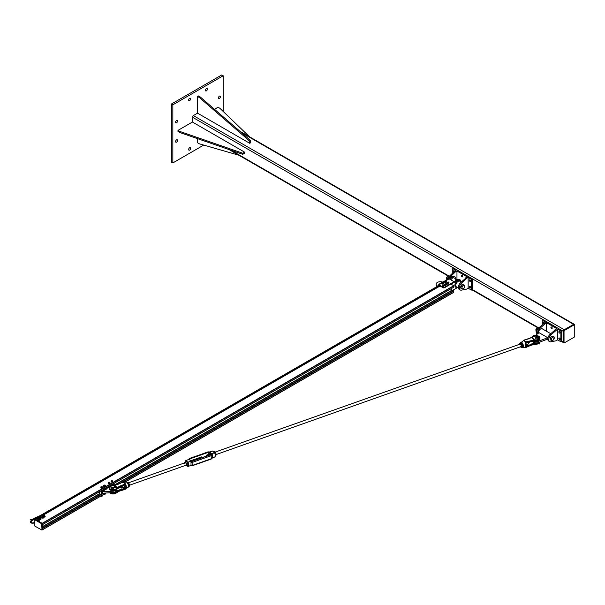 <?xml version="1.0" encoding="UTF-8"?>
<svg xmlns="http://www.w3.org/2000/svg" width="605" height="605" viewBox="0 0 605 605"><rect width="100%" height="100%" fill="white"/><g stroke="black" fill="none" stroke-linecap="round" stroke-linejoin="round"><path stroke-width="0.91" d="M219.441 98.426A1.399 0.809 -60 0 1 218.745 98.494A1.399 0.809 -60 0 1 218.526 97.375A1.399 0.809 -60 0 1 219.441 96.142A1.399 0.809 -60 0 1 220.144 96.074A1.399 0.809 -60 0 1 220.356 97.193A1.399 0.809 -60 0 1 219.441 98.426M189.622 100.581A1.399 0.809 -60 0 1 188.919 100.649A1.399 0.809 -60 0 1 188.707 99.522A1.399 0.809 -60 0 1 189.622 98.29A1.399 0.809 -60 0 1 190.318 98.222A1.399 0.809 -60 0 1 190.537 99.341A1.399 0.809 -60 0 1 189.622 100.581M176.569 142.145A1.399 0.809 -60 0 1 175.874 142.213A1.399 0.809 -60 0 1 175.654 141.086A1.399 0.809 -60 0 1 176.569 139.853A1.399 0.809 -60 0 1 177.273 139.785A1.399 0.809 -60 0 1 177.484 140.904A1.399 0.809 -60 0 1 176.569 142.145M176.569 122.77A1.399 0.809 -60 0 1 175.874 122.838A1.399 0.809 -60 0 1 175.654 121.718A1.399 0.809 -60 0 1 176.569 120.486A1.399 0.809 -60 0 1 177.273 120.418A1.399 0.809 -60 0 1 177.484 121.537A1.399 0.809 -60 0 1 176.569 122.77M206.396 90.894A1.399 0.809 -60 0 1 205.692 90.962A1.399 0.809 -60 0 1 205.481 89.843A1.399 0.809 -60 0 1 206.396 88.61A1.399 0.809 -60 0 1 207.099 88.534A1.399 0.809 -60 0 1 207.311 89.661A1.399 0.809 -60 0 1 206.396 90.894M189.622 150.078A1.399 0.809 -60 0 1 188.919 150.153A1.399 0.809 -60 0 1 188.707 149.027A1.399 0.809 -60 0 1 189.622 147.794A1.399 0.809 -60 0 1 190.318 147.726A1.399 0.809 -60 0 1 190.537 148.845A1.399 0.809 -60 0 1 189.622 150.078M172.849 104.816L172.849 162.927L171.449 162.117L171.449 104.007L221.77 74.952L223.169 75.761L172.849 104.816L171.449 104.007M223.169 111.433L223.169 75.761M172.849 162.927L203.741 145.087M192.428 122.029L177.983 130.37L179.844 131.444L242.749 153.239L244.617 152.157L192.428 122.029L192.428 117.196A1.316 0.764 -60 0 1 193.358 115.585L197.54 113.165L249.729 143.302L249.729 141.146L199.408 97.564L197.54 96.49L197.54 113.165M574.523 324.825A1.316 0.764 120 0 0 574.251 324.288A1.316 0.764 120 0 0 573.593 324.348L564.276 329.733A1.316 0.764 120 0 0 563.346 331.343L563.346 342.105A1.316 0.764 120 0 0 563.618 342.71A1.316 0.764 120 0 0 564.215 342.672M564.034 342.233A0.991 0.567 120 0 0 564.238 342.687A0.991 0.567 120 0 0 564.73 342.634L574.054 337.257A0.991 0.567 120 0 0 574.75 336.047L574.75 325.286A0.991 0.567 120 0 0 574.546 324.832A0.991 0.567 120 0 0 574.054 324.885L564.73 330.262A0.991 0.567 120 0 0 564.034 331.472L564.034 342.233L563.565 341.969L563.565 331.207A0.991 0.567 -60 0 1 564.268 329.99L573.585 324.613A0.991 0.567 -60 0 1 574.077 324.567A0.991 0.567 -60 0 1 574.251 324.802M564.064 342.453A0.991 0.567 -60 0 1 563.769 342.415A0.991 0.567 -60 0 1 563.565 341.969M197.54 96.49L198.47 95.953L200.338 97.027L250.667 140.61L250.667 142.765L249.729 143.302M250.667 140.61L249.729 141.146M200.338 97.027L199.408 97.564M197.54 138.651L197.54 142.765L199.408 143.839L238.907 155.243M249.547 136.813L219.917 108.31L218.057 107.229L214.495 109.286M244.617 152.157L244.617 153.239L242.749 154.313L179.844 132.518L177.983 131.444L177.983 130.37M242.749 153.239L242.749 154.313M179.844 131.444L179.844 132.518M447.45 279.306A4.447 2.571 -60 0 1 449.341 276.251L454.4 271.395L455.338 271.932L450.271 276.787A4.447 2.571 120 0 0 449.144 278.202M454.4 271.395L456.034 270.458L452.774 268.575L453.705 268.03L563.346 331.343M456.964 279.563L456.964 270.995L455.338 271.932M456.964 270.995L467.219 276.909L460.526 282.709A4.447 2.571 120 0 0 459.286 289.44L460.216 289.976A4.447 2.571 -60 0 1 461.456 283.246L466.515 278.391L465.585 277.854M462.091 276.84A0.907 0.522 60 0 1 461.502 276.046A0.907 0.522 60 0 1 461.638 275.32A0.907 0.522 60 0 1 462.545 275.842A0.907 0.522 60 0 1 462.545 276.886A0.907 0.522 60 0 1 462.091 276.84M466.515 278.391L468.149 277.445L468.149 288.207L466.515 289.152L461.456 290.143A4.447 2.571 -60 0 1 460.216 289.976M468.149 277.445L471.408 279.329L471.408 290.09L468.149 288.207M470.017 281.416A0.907 0.522 60 0 1 469.42 280.622A0.907 0.522 60 0 1 469.563 279.896A0.907 0.522 60 0 1 470.463 280.418A0.907 0.522 60 0 1 470.463 281.461A0.907 0.522 60 0 1 470.017 281.416M470.017 287.874A0.907 0.522 60 0 1 469.42 287.072A0.907 0.522 60 0 1 469.563 286.346A0.907 0.522 60 0 1 470.463 286.876A0.907 0.522 60 0 1 470.463 287.92A0.907 0.522 60 0 1 470.017 287.874M453.826 271.955A0.907 0.522 60 0 1 453.72 270.745A0.907 0.522 60 0 1 454.62 271.267M471.408 290.09L472.346 289.553L472.346 278.792L471.408 279.329M452.774 272.961L452.774 268.575M444.501 287.201L454.052 281.688L450.967 284.01L444.501 287.738L444.501 287.201A0.991 0.567 180 0 1 443.102 287.201L443.102 287.738A0.991 0.567 -0 0 0 444.501 287.738M439.434 285.046A0.991 0.567 -0 0 0 439.321 285.318A0.991 0.567 -0 0 0 439.608 285.719L443.102 287.738M449.281 278.928L452.54 277.045A4.613 2.662 -60 0 1 454.847 276.818A4.613 2.662 -60 0 1 455.799 278.89M457.229 279.714L454.189 277.96A3.297 1.906 120 0 0 450.891 279.858M439.419 284.531L441.922 283.042M443.011 282.414L444.675 281.454M445.825 280.788L449.16 278.86L454.052 281.688M445.598 280.735L449.16 278.86M439.442 284.297L441.937 282.853M442.815 282.346L444.675 281.272M448.842 278.807L438.791 284.312L438.791 285.499M457.63 287.556L451.897 290.733M451.201 284.274L457.667 280.002A4.613 2.662 -60 0 1 459.974 279.775A4.613 2.662 -60 0 1 460.927 281.847M454.847 276.818L454.143 276.417A4.613 2.662 120 0 0 451.837 276.644L448.464 278.595M437.725 286.112L437.392 285.923A4.28 2.473 180 0 1 436.137 284.176L436.137 284.985A4.28 2.473 -0 0 0 437.052 286.505M436.137 284.176A4.28 2.473 180 0 1 438.338 282.013A4.28 2.473 180 0 1 442.671 282.066M454.052 281.953L454.287 282.361M450.967 283.737L451.201 284.138M439.608 285.719L439.608 285.182A0.991 0.567 180 0 1 439.321 284.781A0.991 0.567 180 0 1 439.608 284.373M439.608 285.182L443.102 287.201M439.351 284.63L438.791 284.312M459.724 279.661A4.613 2.662 120 0 0 459.505 279.51A4.613 2.662 120 0 0 457.198 279.737L453.939 281.62M455.625 279.85L456.14 280.349L455.792 279.321M456.125 279.684L456.291 280.032L455.686 279.941L456.268 279.744L456.14 280.145M456.276 279.321L455.799 279.593M449.432 276.47L448.033 276.349L447.208 277.143L446.634 279.949M446.634 278.088L447.685 278.693M448.033 276.349L448.827 276.803M461.872 288.744L462.001 287.889A1.974 1.142 120 0 0 462.696 288.88L460.692 288.063L460.692 287.133A1.974 1.142 -60 0 1 460.692 287.125M460.692 287.133L461.396 285.333A1.974 1.142 -60 0 1 461.396 285.326L462.091 284.463L462.787 284.524A1.974 1.142 -60 0 1 462.795 284.524L464.67 285.273L464.791 286.271L464.095 288.078L462.696 288.88A1.974 1.142 120 0 0 464.095 288.078A1.974 1.142 120 0 0 464.791 286.271A1.974 1.142 120 0 0 464.095 285.28A1.974 1.142 120 0 0 462.696 286.089A1.974 1.142 120 0 0 462.001 287.889L461.872 286.883L463.271 285.144L464.67 285.273M447.224 276.787A1.119 0.643 120 0 0 447.155 276.825A1.119 0.643 120 0 0 446.392 278.141A1.119 0.643 120 0 0 446.392 278.217M446.513 278.807A1.316 0.764 -60 0 1 446.384 278.3A1.316 0.764 -60 0 1 447.292 276.742A1.316 0.764 -60 0 1 447.322 276.719A1.316 0.764 -60 0 1 447.738 276.598M460.692 286.203L461.872 286.883M462.091 284.463L463.271 285.144M449.016 282.701L448.676 282.8A0.741 0.431 -0 0 0 448.524 282.059L449.016 282.701L448.676 283.374A0.741 0.431 180 0 1 448.668 283.374L447.934 283.427A0.741 0.431 180 0 1 447.934 283.42M447.934 283.427L447.443 282.316L448.524 282.059A0.741 0.431 -0 0 0 447.496 282.505L447.443 282.316M448.328 282.996L447.934 282.845A0.741 0.431 -0 0 0 448.676 282.8L448.328 283.518M447.541 282.807L447.496 282.505A0.741 0.431 -0 0 0 447.934 282.845L447.541 283.329M447.42 283.314L447.314 284.078A0.741 0.431 180 0 1 447.314 284.078L446.808 284.38A0.741 0.431 180 0 1 446.8 284.388L446.089 284.282A0.741 0.431 180 0 1 446.082 284.282L445.983 283.11L447.314 283.495A0.741 0.431 -0 0 0 445.877 283.291A0.741 0.431 -0 0 0 447.314 283.495L445.779 283.586M447.216 284.312L447.216 283.79M446.392 284.456L446.392 283.926M445.545 284.373L444.962 285.454A0.741 0.431 180 0 1 444.962 285.454L443.919 285.205L444.1 284.199L445.461 284.562A0.741 0.431 -0 0 0 444.01 284.38A0.741 0.431 -0 0 0 445.461 284.562L443.919 284.683M445.371 285.378L445.371 284.857M444.554 285.53L444.554 285.008M443.873 285.689L443.518 285.772A0.741 0.431 -0 0 0 443.843 285.386L443.518 286.346A0.741 0.431 180 0 1 443.51 286.346L442.777 286.377A0.741 0.431 180 0 1 442.769 286.377L442.338 285.25L443.843 285.386A0.741 0.431 -0 0 0 442.361 285.439L442.338 285.25M443.162 285.961L442.777 285.794A0.741 0.431 -0 0 0 443.518 285.772L443.162 286.483M442.391 285.741L442.361 285.439A0.741 0.431 -0 0 0 442.777 285.794L442.391 286.263M443.352 282.618L442.868 283.079A0.658 0.378 -0 0 0 443.057 282.429L443.291 283.291A0.658 0.378 180 0 1 443.283 283.291L442.868 283.586A0.658 0.378 180 0 1 442.868 283.586L442.217 283.019A0.658 0.378 -0 0 0 442.868 283.079L442.512 283.208M442.512 283.662L442.217 283.526A0.658 0.378 180 0 1 442.217 283.526L441.99 282.664A0.658 0.378 -0 0 0 442.217 283.019L441.922 282.928M442.051 282.49L442.406 282.369A0.658 0.378 -0 0 0 441.99 282.664L442.051 282.49M442.762 282.338L443.057 282.429A0.658 0.378 -0 0 0 442.406 282.369L444.675 281.212M443.223 283.511L443.223 283.049M446.195 281.143L444.872 281.31A0.658 0.378 -0 0 0 445.991 280.909L446.195 281.605L445.454 281.998A0.658 0.378 180 0 1 445.446 281.998M445.454 281.998L444.675 281.627L444.849 280.932A0.658 0.378 -0 0 0 444.872 281.31L444.675 281.174M445.03 280.78L445.409 280.728A0.658 0.378 -0 0 0 444.849 280.932L445.03 280.78M445.794 280.773L445.991 280.909A0.658 0.378 -0 0 0 445.409 280.728L445.794 280.773M445.832 281.99L445.832 281.529M445.076 282.006L445.076 281.544M443.367 283.087A0.907 0.522 180 0 1 443.541 283.397A0.907 0.522 180 0 1 443.276 283.768A0.907 0.522 180 0 1 442.293 283.881A0.907 0.522 180 0 1 441.733 283.397A0.907 0.522 180 0 1 441.907 283.087M443.533 283.48A0.907 0.522 180 0 1 443.541 283.571A0.907 0.522 180 0 1 443.276 283.942A0.907 0.522 180 0 1 442.293 284.055A0.907 0.522 180 0 1 441.733 283.571A0.907 0.522 180 0 1 441.741 283.48M446.195 281.499A0.907 0.522 180 0 1 446.339 281.786A0.907 0.522 180 0 1 446.074 282.157A0.907 0.522 180 0 1 445.083 282.27A0.907 0.522 180 0 1 444.524 281.786A0.907 0.522 180 0 1 444.675 281.499M446.331 281.87A0.907 0.522 180 0 1 446.339 281.953A0.907 0.522 180 0 1 446.074 282.323A0.907 0.522 180 0 1 445.083 282.437A0.907 0.522 180 0 1 444.524 281.953A0.907 0.522 180 0 1 444.539 281.87M444.675 281.696A0.771 0.446 -0 0 0 445.983 282.096L445.976 282.051M445.961 281.938A0.771 0.446 180 0 1 444.675 281.537M446.195 281.537A0.771 0.446 180 0 1 445.998 281.922M446.021 282.074A0.771 0.446 -0 0 0 446.195 281.696M441.877 283.314A0.771 0.446 -0 0 0 443.193 283.707L443.125 283.533M443.162 283.556A0.771 0.446 180 0 1 441.922 283.057M443.352 283.057A0.771 0.446 180 0 1 443.2 283.533M550.921 341.795L555.987 340.804L557.613 339.866L557.613 329.105L550.921 334.898A4.447 2.571 120 0 0 549.688 341.628A4.447 2.571 120 0 0 550.921 341.795M549.688 341.628L548.75 341.091A4.447 2.571 -60 0 1 549.99 334.361L556.683 328.568L546.436 322.647L546.436 331.215M555.987 330.043L555.057 329.506M551.556 327.018A0.907 0.522 60 0 1 552.153 327.819A0.907 0.522 60 0 1 552.01 328.545A0.907 0.522 60 0 1 551.11 328.016A0.907 0.522 60 0 1 551.11 326.972A0.907 0.522 60 0 1 551.556 327.018M537.603 333.529A4.447 2.571 -60 0 1 539.736 328.447L546.436 322.647M542.239 324.613L542.239 320.226L545.498 322.11L538.805 327.902A4.447 2.571 120 0 0 536.99 334.058M543.872 323.047L544.803 323.584M543.29 323.607A0.907 0.522 60 0 1 543.184 322.397A0.907 0.522 60 0 1 543.638 322.442A0.907 0.522 60 0 1 544.092 322.919M559.481 338.051A0.907 0.522 60 0 1 560.071 338.845A0.907 0.522 60 0 1 559.935 339.571A0.907 0.522 60 0 1 559.028 339.05A0.907 0.522 60 0 1 559.028 338.006A0.907 0.522 60 0 1 559.481 338.051M559.481 331.593A0.907 0.522 60 0 1 560.071 332.387A0.907 0.522 60 0 1 559.935 333.113A0.907 0.522 60 0 1 559.028 332.591A0.907 0.522 60 0 1 559.028 331.548A0.907 0.522 60 0 1 559.481 331.593M542.239 320.226L543.169 319.69M557.613 329.105L560.88 330.988L561.811 330.451L561.811 341.212L563.346 342.105M560.88 330.988L560.88 341.749L561.811 341.212M560.88 341.749L557.613 339.866M535.448 338.286A1.649 0.953 180 0 1 537.384 338.286M545.967 338.384L547.442 337.537A3.297 1.906 120 0 0 547.442 338.883L545.967 339.73L545.967 338.384L538.775 341.122A4.28 2.473 180 0 1 533.958 341.084M545.967 339.73L538.775 342.468A4.28 2.473 180 0 1 532.4 341.258M535.274 335.563L539.055 332.69L547.442 337.537M550.701 333.68L542.254 328.802A3.297 1.906 120 0 0 539.66 329.748A3.297 1.906 120 0 0 538.284 333.136M551.344 340.403L550.164 339.723L550.164 338.785A1.974 1.142 -60 0 1 550.164 338.785L550.86 336.985A1.974 1.142 -60 0 1 550.868 336.977L551.556 336.115L554.135 336.924L553.56 339.73L552.168 340.532L551.344 340.403L551.465 339.541A1.974 1.142 120 0 0 552.168 340.532A1.974 1.142 120 0 0 553.56 339.73A1.974 1.142 120 0 0 554.263 337.93A1.974 1.142 120 0 0 553.56 336.932A1.974 1.142 120 0 0 552.168 337.741A1.974 1.142 120 0 0 551.465 339.541L551.344 338.535L552.736 336.796L554.135 336.924M536.688 328.439A1.119 0.643 120 0 0 536.62 328.477A1.119 0.643 120 0 0 535.856 329.801A1.119 0.643 120 0 0 535.864 329.869M535.985 330.459A1.316 0.764 -60 0 1 535.856 329.952A1.316 0.764 -60 0 1 536.756 328.394A1.316 0.764 -60 0 1 536.786 328.379A1.316 0.764 -60 0 1 537.202 328.25M550.164 337.855L551.344 338.535M551.556 336.115L552.736 336.796M538.896 328.122L537.505 328.001L536.106 329.74L536.106 331.601L536.695 331.948M536.106 329.74L537.149 330.345M537.505 328.001L538.291 328.454M34.402 519.045L34.954 519.166M35.619 519.514L440.085 285.999L35.634 519.521L42.191 523.31L42.289 524.762M453.818 287.133L108.945 486.246L453.803 287.171L453.705 285.726L450.846 284.078M452.721 291.209L451.572 290.408L451.572 288.456M453.818 292.245L124.804 482.2L453.788 292.321L453.44 290.816M42.244 528.52L42.206 529.904M34.205 522.833L34.205 519.438L41.662 523.748L42.01 529.935L42.131 523.272L34.258 519.128L34.137 522.864M42.305 523.575L42.305 529.768M33.434 518.992L34.5 519.075M34.674 518.969L42.131 523.272M42.259 515.762L42.993 516.186L42.955 515.74M38.274 518.092L38.97 518.538L38.939 518.092M38.236 518.114L38.909 518.424L38.304 518.077M39.907 517.154L40.603 517.6L40.565 517.154M39.869 517.169L40.535 517.479L39.938 517.131M43.931 514.802L44.626 515.241L44.588 514.802M43.893 514.817L44.558 515.127L43.961 514.779M43.742 516.042A0.832 0.476 0 0 0 44.846 516.753A0.832 0.476 0 0 0 44.778 516.042M44.475 515.952L45.186 516.617L44.505 517.01L43.333 516.33L44.014 515.936M43.333 516.33L44.044 517.298L45.186 516.617M42.108 516.98A0.832 0.476 0 0 0 43.212 517.691A0.832 0.476 0 0 0 43.144 516.98M41.7 517.275L41.949 518.107L43.212 518.114L43.552 517.555L41.949 517.804L41.7 517.275L42.38 516.882M42.842 516.889L43.552 517.555M39.718 518.394A0.832 0.476 0 0 0 40.822 519.105A0.832 0.476 0 0 0 40.754 518.394M39.31 518.682L39.559 519.521L40.822 519.529L41.163 518.969L39.559 519.219L39.31 518.682L39.99 518.288M40.452 518.303L41.163 518.969M38.085 519.332A0.832 0.476 0 0 0 39.196 520.043A0.832 0.476 0 0 0 39.128 519.332M37.676 519.627L37.926 520.459L39.196 520.466L39.529 519.914L37.926 520.156L37.676 519.627L38.357 519.234M38.818 519.241L39.529 519.914M101.111 494.209L102.51 493.226L113.037 492.553A3.622 2.095 0 0 0 116.266 490.473L116.266 489.8M101.103 490.799L101.103 494.035L102.502 493.226L102.041 492.962A1.482 0.855 -120 0 1 101.844 493.158A1.482 0.855 -120 0 1 101.572 493.226L101.572 490.806L106.699 487.849A1.482 0.855 60 0 1 107.161 488.651L102.041 491.615A1.482 0.855 -120 0 0 101.572 490.806M109.293 486.352L113.687 483.811A1.482 0.855 -120 0 1 114.156 484.62L114.156 483.266M115.857 490.08A3.622 2.095 180 0 1 113.037 491.207L102.041 491.615M112.976 485.293L114.156 484.62L114.753 485.21M109.112 487.532L108.56 487.312L106.964 488.227M111.668 488.356A1.649 0.953 180 0 1 113.604 488.356M108.749 487.025A1.482 0.855 60 0 1 109.029 487.577M99.477 491.744L99.477 494.035L100.438 494.595M106.926 487.441L106.926 488.167M102.502 491.88L102.502 493.226M111.479 481.633L111.108 481.202A0.832 0.476 0 0 0 112.303 481.663L111.479 481.633M111.139 480.983L111.57 480.801A0.832 0.476 0 0 0 111.108 481.202L111.139 480.983M112.001 480.741L112.401 480.831A0.832 0.476 0 0 0 111.57 480.801L112.001 480.741M112.764 481.262L112.303 481.663A0.832 0.476 0 0 0 112.401 480.831L112.764 481.262M112.802 481.051L112.734 481.603M112.734 482.049L111.88 482.298L111.88 481.845M111.88 482.298L111.078 481.535M108.915 483.304L108.34 482.964A0.832 0.476 0 0 0 109.717 483.191L108.915 483.304M108.219 482.752L108.567 482.503A0.832 0.476 0 0 0 108.34 482.964L108.454 483.289M108.915 482.367L109.376 482.389A0.832 0.476 0 0 0 108.567 482.503L108.915 482.367M109.951 482.73L109.717 483.191A0.832 0.476 0 0 0 109.376 482.389L109.951 482.73M109.376 483.448L109.376 483.894L110.065 483.062M109.376 483.894L108.454 483.743M104.892 494.308L104.113 494.708L103.962 494.293M104.151 494.724L104.816 494.724M105.308 485.475L104.99 485.913A0.832 0.476 0 0 0 104.801 485.097L105.308 485.475M104.612 486.148L104.166 485.981A0.832 0.476 0 0 0 104.99 485.913L104.612 486.594L103.599 485.838L103.599 485.384L104.801 485.097A0.832 0.476 0 0 0 104.166 485.981L103.599 485.384M104.612 486.594L105.368 485.807M103.727 486.382L103.727 485.936M102.207 495.306L102.056 496.319L101.232 495.964M101.36 496.342L102.018 496.342M102.116 487.562L101.292 487.57A0.832 0.476 0 0 0 102.517 487.138L102.116 487.562M100.869 487.501L100.861 487.161A0.832 0.476 0 0 0 101.292 487.57L100.869 487.948L101.254 486.745A0.832 0.476 0 0 0 100.861 487.161L100.846 486.949M102.086 486.73L102.517 487.138A0.832 0.476 0 0 0 101.254 486.745L102.086 486.73M101.708 487.766L101.708 488.212L102.532 487.479M101.708 488.212L100.869 487.948M534.419 344.253A2.639 2.125 -14.9 0 1 534.51 344.245L531.243 345.107L534.328 344.268M535.932 344.192A8.909 5.143 180 0 0 534.533 344.245L534.465 344.2A8.697 5.021 0 0 1 535.932 344.147L535.932 344.192A3.743 2.163 0 0 0 538.715 343.519M526.07 346.627A3.237 1.384 -109.5 0 0 525.76 343.035L525.556 342.256L525.654 343.05A3.388 1.444 70.5 0 1 525.654 347.126L525.427 347.293A3.569 1.528 -109.5 0 0 525.556 347.308L525.329 347.232M525.851 347.444L531.213 345.198L531.243 344.374L534.381 343.481M529.171 342.4L530.472 341.757M539.244 338.808A3.743 2.163 180 0 1 535.932 339.889A8.909 5.143 0 0 0 534.533 339.942A2.639 2.125 -14.9 0 1 534.344 339.95L534.502 339.889A2.639 1.838 -46.7 0 1 534.328 339.95L525.76 341.916L524.747 341.235L525.253 342.173A3.396 1.452 70.5 0 1 525.374 342.385M534.502 339.889L531.976 337.514A2.639 1.838 -46.7 0 1 531.795 337.567L534.328 339.95M531.976 337.514L531.916 337.477A2.639 1.255 -67.5 0 1 531.803 337.56L531.22 337.915M531.878 337.461A8.697 5.021 180 0 0 532.438 336.894L532.627 336.781A8.909 5.143 0 0 1 531.916 337.477L531.689 337.62M534.578 340.963L534.578 340.963A8.697 5.021 0 0 1 535.932 340.918L535.932 340.176A3.955 2.284 0 0 0 539.947 337.892A3.955 2.284 0 0 0 538.715 336.236M534.381 340.97L531.114 341.507L534.336 341.031M523.575 340.66L523.605 340.721A3.396 1.452 70.5 0 1 523.726 340.728L524.792 341.205L523.839 340.154L523.605 340.721M525.669 347.134L525.654 343.05M525.753 342.68L525.76 341.916L534.465 340.237A8.697 5.021 180 0 1 535.932 340.176L535.932 339.889M525.79 343.065L525.828 342.4M525.548 343.579L525.828 343.043A0.802 0.56 133.3 0 1 526.214 342.831L526.093 342.906A0.59 0.416 -46.7 0 0 525.881 343.005M525.117 341.893L525.556 342.256A3.569 1.528 -109.5 0 0 525.427 342.029L525.253 342.173M524.55 340.978L523.915 340.759M524.172 340.456L523.696 340.502M529.292 338.679L523.839 340.154L531.795 337.567M117.249 487.653A2.639 1.255 -67.5 0 1 117.136 487.751L117.257 487.638A2.639 1.838 -46.7 0 1 117.075 487.713L117.136 487.751A8.909 5.143 0 0 0 116.425 488.447A3.743 2.163 180 0 1 111.812 489.536A3.743 2.163 180 0 1 109.407 487.017M125.787 484.65L125.575 484.749A3.237 1.384 70.5 0 1 125.575 488.643L125.787 488.727A3.388 1.444 -109.5 0 0 125.855 488.696A3.388 1.444 -109.5 0 0 125.787 484.65L125.454 484.008A3.396 1.452 -109.5 0 0 125.326 483.788L124.562 482.949L125.265 484.053L119.76 486.102L117.257 487.638L114.708 485.263A2.639 1.838 -46.7 0 1 114.549 485.331L117.075 487.713M117.816 484.423L114.708 485.263A2.639 2.125 -14.9 0 1 114.519 485.286L114.549 485.331M109.263 487.017A3.955 2.284 0 0 0 109.104 487.668A3.955 2.284 0 0 0 112.167 489.891A3.955 2.284 0 0 0 116.614 488.666A8.697 5.021 180 0 1 117.362 487.94L125.265 484.053L125.575 484.923L125.031 484.983M123.201 482.087L125.341 483.864L125.575 484.923M119.76 486.102L119.881 487.101L117.415 488.628M124.804 485.066A1.316 0.56 70.5 0 1 124.872 486.866A1.316 0.56 70.5 0 1 123.813 485.49M116.425 488.447L116.614 489.407A8.697 5.021 0 0 1 117.294 488.734L117.166 488.84M117.294 491.222L117.294 491.222A8.697 5.021 180 0 0 116.614 491.895L116.614 492.629A3.955 2.284 180 0 1 113.195 493.914A3.955 2.284 180 0 1 109.634 492.772M117.415 491.131L119.79 489.763L117.264 490.889L116.266 489.952M125.401 488.825L128.131 487.237A2.775 1.187 70.5 0 0 128.441 485.066A2.775 1.187 70.5 0 0 127.103 482.412A2.775 1.187 70.5 0 0 126.286 482.034L123.768 482.321L124.88 483.508M117.831 491.608L125.212 489.377L119.881 490.776L119.881 490.042L124.91 488.643A0.802 0.56 133.3 0 0 125.288 488.424L125.356 488.999M119.881 487.123L124.91 484.945A0.802 0.56 133.3 0 1 125.288 484.885L125.356 485.293A0.59 0.416 -46.7 0 0 124.91 484.968M124.501 482.956L124.993 483.471M119.873 490.814L125.212 489.377L125.477 488.87M109.649 486.458L117.839 484.333L123.223 482.019L117.907 484.355M116.5 492.757L119.828 490.874L117.362 491.903A8.697 5.021 0 0 0 116.614 492.629L109.581 492.772M537.391 337.802L537.837 337.522L537.391 337.802L537.837 337.522L537.391 337.802L538.465 338.369M535.312 337.204A1.649 0.953 0 0 0 537.089 337.371A1.649 0.953 0 0 0 538.064 336.501A1.649 0.953 0 0 0 536.416 335.548A1.649 0.953 0 0 0 534.767 336.501A1.649 0.953 0 0 0 535.312 337.204M111.025 486.639L111.025 487.176M112.976 485.641A1.649 0.953 180 0 1 114.284 486.571A1.649 0.953 180 0 1 112.636 487.517A1.649 0.953 180 0 1 110.987 486.571A1.649 0.953 180 0 1 112.976 485.641M108.756 486.208L109.86 486.526M114.232 487.086L115.495 487.388M110.987 486.73L108.65 486.927L110.987 486.942M115.381 487.774L114.163 487.35M110.987 487.07L109.747 487.002M115.563 487.38L116.009 487.32L115.563 487.38M109.77 486.571L108.643 486.586L109.815 486.549L108.681 486.186M539.41 343.867L538.382 343.761L539.236 344.041M534.911 336.115L533.141 335.548L533.081 335.964L534.336 336.244M534.767 336.448L533.065 335.881M538.518 338.437L537.391 337.787M534.434 335.866L534.775 336.425M537.618 337.424L539.138 338.029L538.465 338.339L539.35 338.709M533.141 335.548L534.502 335.851L533.965 335.268L533.996 335.73M533.965 335.268L534.646 335.881M534.563 335.813L534.011 335.261M538.631 337.998L539.335 338.24L538.631 337.998M215.198 456.329A2.927 1.248 -109.5 0 0 214.73 452.865L214.548 452.774A3.191 1.361 70.5 0 1 214.677 457.047A3.191 1.361 70.5 0 1 214.548 457.077M214.616 452.759L212.673 451.005L214.548 452.774L211.576 453.826L212.37 454.695L212.37 457.796M209.678 452.154L212.673 451.005A3.191 1.361 70.5 0 0 212.544 451.035L212.718 450.997M185.349 461.887A2.927 1.248 70.5 0 1 185.977 460.73L186.159 460.397A3.191 1.361 -109.5 0 0 186.03 460.42A3.191 1.361 -109.5 0 0 185.508 461.146M185.977 460.73L187.769 462.417L186.159 460.397L189.131 459.339A1.293 0.749 180 0 1 189.713 458.53A1.293 0.749 0 0 0 189.289 459.558L190.749 460.934A1.293 0.749 0 0 0 192.526 461.176L210.994 454.635A1.293 0.749 0 0 0 211.417 453.614L209.958 452.238A1.293 0.749 0 0 0 208.18 451.988L208.324 452.336A1.028 0.59 180 0 1 209.738 452.532L211.417 453.614M187.769 462.417A2.927 1.248 70.5 0 1 187.769 466.289L188.034 466.463A3.191 1.361 -109.5 0 0 188.163 466.44A3.191 1.361 -109.5 0 0 188.034 462.159L191.006 461.108L191.006 465.411M187.769 466.289L187.058 465.623L187.898 465.147L187.611 463.067L186.461 461.471L185.478 461.819L185.924 462.659A1.974 0.847 -109.5 0 0 184.926 462.107A1.974 0.847 -109.5 0 0 184.608 462.916M213.391 452.086L215.032 451.799L213.588 451.723M215.395 455.739L215.924 455.55L216.023 453.78L215.032 451.799M215.198 454.068L216.023 453.78M186.068 465.192A1.316 0.56 -109.5 0 0 186.121 465.169A1.316 0.56 -109.5 0 0 186.332 464.504A1.316 0.56 -109.5 0 0 185.826 463.075A1.316 0.56 -109.5 0 0 185.19 462.704L128.646 482.73M185.493 465.396A1.974 0.847 -109.5 0 0 186.363 465.782A1.974 0.847 -109.5 0 0 186.643 464.496A1.974 0.847 -109.5 0 0 185.924 462.659L186.62 463.415L186.915 465.495L186.053 465.979L185.357 465.23M184.638 463.392L184.616 462.311L185.478 461.819M186.915 465.495L187.898 465.147M186.62 463.415L187.611 463.067M186.053 465.979L187.043 465.631M128.57 486.48L129.334 486.208L129.425 484.431L128.434 482.457L127.111 482.344M127.519 482.782L128.434 482.457M128.457 484.779L129.425 484.431M216.098 454.559L521.034 346.574A1.316 0.56 -109.5 0 0 521.268 345.901A1.316 0.56 -109.5 0 0 520.761 344.464A1.316 0.56 -109.5 0 0 520.126 344.101M520.429 346.786A1.974 0.847 -109.5 0 0 520.708 347.058A1.974 0.847 -109.5 0 0 521.533 346.862A1.974 0.847 -109.5 0 0 521.412 345.145A1.974 0.847 -109.5 0 0 520.459 343.617A1.974 0.847 -109.5 0 0 519.635 343.806A1.974 0.847 -109.5 0 0 519.551 344.305M521.419 347.459L522.402 347.111L522.871 345.833L521.684 343.179L520.973 342.778L519.99 343.126L521.17 344.018L521.888 346.189L521.419 347.459L520.232 346.567M519.521 344.404L519.99 343.126M522.16 343.67L521.17 344.018M522.871 345.833L521.888 346.189M526.267 344.721L528.43 343.958A1.316 0.56 -109.5 0 0 528.43 342.294M206.464 456.178A1.316 0.56 70.5 0 1 206.653 455.104A1.316 0.56 70.5 0 1 207.364 455.61A1.316 0.56 70.5 0 1 207.477 455.815M202.335 457.637A1.316 0.56 -109.5 0 0 201.51 456.926L190.711 460.753M121.537 486.473A1.316 0.56 70.5 0 1 121.62 486.715A1.316 0.56 70.5 0 1 121.507 488.053A1.316 0.56 70.5 0 1 120.501 486.912M231.049 150.259L450.271 276.787M472.331 289.561L539.736 328.447M192.428 117.196L453.697 268.038M193.358 115.585L564.276 329.733M241.304 132.503L573.593 324.348M574.054 324.885L573.585 324.613M564.73 330.262L564.268 329.99M564.034 331.472L563.565 331.207M461.456 283.246L460.526 282.709M460.405 281.552A3.955 2.284 120 0 0 457.388 280.72A3.955 2.284 120 0 0 454.869 285.386A3.955 2.284 120 0 0 457.108 287.254M458.408 288.01L456.48 286.891A3.297 1.906 -60 0 1 455.799 285.386A3.297 1.906 -60 0 1 457.236 282.066A3.297 1.906 -60 0 1 459.777 281.189L461.237 282.028M437.392 286.301L437.392 285.923M452.54 277.045L451.837 276.644M457.667 280.002L457.198 279.737M456.2 279.412L455.815 279.268L456.2 279.412M550.921 334.898L549.99 334.361M538.775 342.468L538.775 341.122M106.109 492.992L42.305 529.836L106.109 492.992M439.321 285.303L34.636 518.946M439.427 285.583L34.931 519.12M439.472 285.62L34.984 519.15M439.744 285.802L35.279 519.317L439.744 285.802M453.705 285.726L42.191 523.31M453.818 285.923L42.305 523.506M108.643 486.42L42.305 524.724L108.643 486.42M451.572 290.408L114.64 484.938M99.477 493.695L42.305 526.698M451.693 290.612L114.731 485.157M99.477 493.96L42.305 526.97M453.5 290.786L119.487 483.622M102.895 493.204L42.305 528.188M453.765 290.937L121.537 482.745M103.485 493.166L42.305 528.49M453.818 291.035L122.444 482.351M103.75 493.151L42.305 528.619M34.205 525.427L34.205 523.189M34.137 523.212L34.258 525.745L41.662 529.935M33.237 519.476L30.56 519.914M34.175 519.203L31.037 520.746C29.781 522.864 30.976 523.612 34.614 523L34.871 522.849M33.6 518.893L34.152 519.377M33.872 518.833L35.105 518.243M34.288 519.113L33.827 518.81M33.895 519.438L33.509 518.674L34.908 518.183L33.426 518.878M34.924 518.198L35.309 518.969M35.461 518.621L34.969 518.107M35.566 518.296L34.825 517.918L35.536 518.311M35.181 518.077L36.247 517.441M34.735 518.061L35.869 517.313L36.61 517.691M36.625 518.213L36.239 517.441L35.135 518.054M113.037 491.207L113.037 492.553M525.148 347.088L525.828 347.512L531.213 345.198L535.932 344.23C538.337 344.139 539.675 343.353 539.947 341.863M539.94 342.022A3.955 2.284 180 0 1 535.932 344.147L535.932 343.406A3.955 2.284 0 0 0 539.486 342.196M531.243 345.107L525.828 347.24M526.176 346.544A0.802 0.56 133.3 0 0 526.214 346.529L531.243 344.374L526.274 346.181M534.578 343.451A8.697 5.021 180 0 1 535.932 343.406L535.932 343.118A8.909 5.143 0 0 0 534.555 343.164L533.595 342.264M532.294 341.28L534.336 343.194L531.114 344.101M538.503 342.559A3.743 2.163 180 0 1 535.932 343.118M532.627 336.781A3.743 2.163 180 0 1 533.565 336.077M534.533 335.737A3.743 2.163 180 0 1 536.128 335.563M537.3 335.699A3.743 2.163 180 0 1 539.554 338.399L539.38 338.172M526.206 342.869L531.114 341.507M522.077 347.225A2.775 1.187 -109.5 0 0 522.765 347.497A2.775 1.187 -109.5 0 0 523.34 345.493A2.775 1.187 -109.5 0 0 521.949 342.581A2.775 1.187 -109.5 0 0 520.92 342.286A2.775 1.187 -109.5 0 0 520.557 342.929A2.571 1.097 70.5 0 1 521.812 342.801A2.571 1.097 70.5 0 1 523.151 345.939A2.571 1.097 70.5 0 1 522.092 347.217M531.145 340.418L531.243 341.432L526.214 342.831M525.45 341.659L524.792 341.205M529.178 338.709L533.481 336.062M534.578 341.008A8.909 5.143 180 0 1 535.932 340.963L535.932 340.918A3.955 2.284 180 0 0 539.947 338.634C539.675 340.123 538.337 340.91 535.932 341.001L531.19 341.53L525.707 343.277M535.932 340.963A3.743 2.163 0 0 0 538.715 340.29M533.277 336.236A3.955 2.284 0 0 0 532.551 336.773M529.201 342.339L528.551 342.611M528.566 342.664L529.269 342.362M123.602 482.306L124.259 482.73M109.747 486.488A3.743 2.163 180 0 1 113.12 485.331A8.909 5.143 0 0 0 114.519 485.286M110.337 486.012A3.955 2.284 0 0 0 109.694 486.465M124.91 484.945L119.881 487.101L116.614 489.407A3.955 2.284 180 0 1 112.167 490.625A3.955 2.284 180 0 1 109.104 488.401L109.248 487.017M110.337 490.058A3.743 2.163 0 0 0 115.782 490.058M116.5 489.528L116.584 489.483C113.211 491.442 110.715 491.079 109.104 488.401M110.337 493.287A3.743 2.163 0 0 0 115.782 493.287M116.266 490.171L117.128 490.988A8.909 5.143 0 0 0 116.425 491.676L116.614 491.895A3.955 2.284 0 0 1 110.647 492.704M123.67 487.29L124.811 488.364L119.79 489.763M118.58 487.842L120.645 487.267M124.585 486.964L125.356 487.69A0.59 0.416 -46.7 0 1 124.811 488.364L124.91 488.643M128.525 486.48A2.571 1.097 -109.5 0 0 127.239 482.525A2.571 1.097 -109.5 0 0 127.073 482.382M116.425 491.676A3.743 2.163 180 0 1 111.373 492.659M118.58 487.774L125.258 485.044M109.807 486.518L110.987 486.67M115.207 487.267L114.216 487.138M116.205 487.539L115.373 487.706L116.077 487.327M116.069 487.736L114.148 487.471M114.156 487.562L116.236 487.607L114.239 487.078M539.539 338.452L538.473 338.399M533.073 335.76L534.797 336.312M537.421 337.673L538.737 338.263M534.525 335.82L534.971 336.047M537.648 337.401L539.115 338.369M538.624 338.044L537.542 337.484M211.198 454.453L211.198 453.909A1.028 0.59 180 0 1 211.349 454.219A1.028 0.59 180 0 1 211.13 454.582M209.738 454.015L209.958 452.238M212.431 451.088A3.191 1.361 70.5 0 1 212.544 451.035L209.95 451.958L207.923 451.89L189.713 458.53L208.18 451.988A1.293 0.749 180 0 1 209.701 452.056M190.817 460.919L189.289 459.558M189.403 459.543A1.028 0.59 180 0 1 189.357 459.384A1.028 0.59 180 0 1 189.849 458.877L189.456 458.431L207.787 452.124M189.849 459.936L189.849 458.877L208.324 452.336L208.324 454.514M210.858 454.68L192.526 461.176A1.293 0.749 180 0 1 191.006 461.108M192.39 461.222L192.927 462.175L192.783 465.578L211.251 459.036L212.37 457.773A2.057 1.187 180 0 1 211.395 458.696L211.251 459.036M211.576 453.826A1.293 0.749 180 0 1 210.994 454.635L211.395 458.696L192.927 465.237A2.057 1.187 180 0 1 191.036 465.313M191.036 462.25A2.057 1.187 0 0 0 192.927 462.175L211.395 455.633A2.057 1.187 0 0 0 212.37 454.695M229.121 149.586L448.668 276.341M471.945 289.787L538.132 327.993M561.417 341.439L563.618 342.71M239.762 131.164L574.251 324.288M574.546 324.832L574.077 324.567M564.238 342.687L563.769 342.415M448.857 278.799L445.514 280.728M441.952 282.785L439.306 284.312M439.321 285.318L439.321 284.781M459.974 279.775L459.505 279.51M456.344 279.381L455.731 279.381M547.88 339.662L546.981 339.14M439.321 285.197L34.47 518.931M439.759 285.81L35.294 519.324M453.803 287.171L108.976 486.254M108.643 486.45L42.305 524.747M453.463 290.778L119.298 483.705M102.842 493.204L42.305 528.157M453.788 292.321L124.925 482.185M106.215 492.992L42.274 529.904M36.534 517.57L37.518 517.169M34.704 522.561L31.982 523.007L30.583 521.873L34.137 519.34M40.376 515.52L36.187 517.404M39.62 515.959L36.829 517.411M30.605 519.589L33.661 518.863M43.144 517.729L43.144 515.974M42.108 517.729L42.108 515.974M39.128 520.081L39.128 518.326M38.085 520.081L38.085 518.326M40.754 519.143L40.754 517.381M39.718 519.143L39.718 517.381M44.778 516.783L44.778 515.029M43.742 516.783L43.742 515.029M105.005 493.688L105.005 494.497M521.843 347.088L522.765 347.497L525.548 347.179M520.504 342.944L523.204 340.834M534.502 335.699L539.947 337.892L539.947 338.634M529.201 342.332L530.328 341.764M126.286 482.034L127.209 482.435C128.706 485.354 129.016 486.949 128.131 487.237M118.724 487.759L120.622 487.229M108.726 486.178L110.987 486.662M114.163 487.577L115.162 487.706M533.081 335.964L534.767 336.486M537.399 337.855L538.488 338.422M534.124 335.283L534.623 335.82M534.608 335.82L534.994 336.017M539.554 338.392L539.138 338.029M212.363 457.864L214.677 457.047C215.652 456.011 215.675 454.589 214.73 452.797M214.715 452.782L212.869 451.043M188.631 459.505L185.682 460.662L185.304 461.91M187.989 466.478L190.756 465.517L192.783 465.578M187.005 465.646L187.837 466.425M189.357 459.384L190.93 460.957L192.435 461.146L211.349 454.219M188.337 459.694L189.456 458.431M520.156 344.086L215.236 452.064M210.88 453.606L206.653 455.104M188.367 464.383L187.913 464.542M186.098 465.185L129.508 485.225M124.872 486.866L121.507 488.053"/></g></svg>
